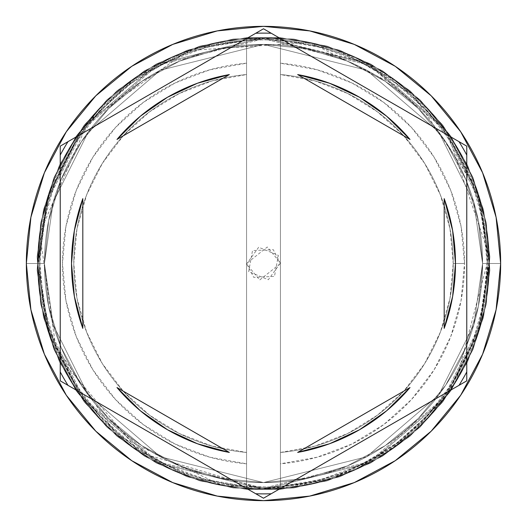 <?xml version="1.0" encoding="UTF-8"?>
<svg xmlns="http://www.w3.org/2000/svg" width="527" height="527" viewBox="0 0 527 527"><rect width="100%" height="100%" fill="white"/><g stroke="black" fill="none" stroke-linecap="round" stroke-linejoin="round"><path stroke-width="0.4" stroke-dasharray="2.63 1.98" d="M482.58 263.5L473.819 202.157L438.767 132.053L366.594 70.19L263.5 44.42L160.406 70.19L88.233 132.053L53.181 202.157L44.42 263.5L37.641 263.5L46.679 200.26L82.811 127.989L157.217 64.215L263.5 37.641L369.783 64.215L444.189 127.989L480.321 200.26L489.359 263.5L482.58 263.5L489.359 263.5L480.321 200.26L444.189 127.989L369.783 64.215L263.5 37.641L157.217 64.215L82.811 127.989L46.679 200.26L37.641 263.5L44.42 263.5L53.181 202.157L88.233 132.053L160.406 70.19L263.5 44.42L366.594 70.19L438.767 132.053L473.819 202.157L482.58 263.5L478.371 306.24L465.908 347.339L445.658 385.217L418.412 418.412L385.217 445.658L347.339 465.908L306.24 478.371L263.5 482.58L220.76 478.371L179.661 465.908L141.783 445.658L108.588 418.412L81.342 385.217L61.092 347.339L48.629 306.24L44.42 263.5L48.629 220.76L61.092 179.661L81.342 141.783L108.588 108.588L141.783 81.342L179.661 61.092L220.76 48.629L263.5 44.42L306.24 48.629L347.339 61.092L385.217 81.342L418.412 108.588L445.658 141.783L465.908 179.661L478.371 220.76L482.58 263.5L478.371 220.76L465.908 179.661L445.658 141.783L418.412 108.588L385.217 81.342L347.339 61.092L306.24 48.629L263.5 44.42L220.76 48.629L179.661 61.092L141.783 81.342L108.588 108.588L81.342 141.783L61.092 179.661L48.629 220.76L44.42 263.5L48.629 306.24L61.092 347.339L81.342 385.217L108.588 418.412L141.783 445.658L179.661 465.908L220.76 478.371L263.5 482.58L306.24 478.371L347.339 465.908L385.217 445.658L418.412 418.412L445.658 385.217L465.908 347.339L478.371 306.24L482.58 263.5L473.819 324.843L438.767 394.947L366.594 456.81L263.5 482.58L160.406 456.81L88.233 394.947L53.181 324.843L44.42 263.5L37.641 263.5A225.859 225.859 0 0 1 263.5 37.641A225.859 225.859 0 0 1 489.359 263.5A225.859 225.859 0 0 0 263.5 37.641A225.859 225.859 0 0 0 37.641 263.5A225.859 225.859 0 0 0 263.5 489.359A225.859 225.859 0 0 0 489.359 263.5A225.859 225.859 0 0 1 263.5 489.359A225.859 225.859 0 0 1 37.641 263.5L46.679 326.74L82.811 399.011L157.217 462.785L263.5 489.359L369.783 462.785L444.189 399.011L480.321 326.74L489.359 263.5L482.58 263.5L489.359 263.5L480.321 326.74L444.189 399.011L369.783 462.785L263.5 489.359L157.217 462.785L82.811 399.011L46.679 326.74L37.641 263.5L44.42 263.5L53.181 324.843L88.233 394.947L160.406 456.81L263.5 482.58L366.594 456.81L438.767 394.947L473.819 324.843L482.58 263.5L473.819 202.157L438.767 132.053L366.594 70.19L263.5 44.42L160.406 70.19L88.233 132.053L53.181 202.157L44.42 263.5L37.641 263.5L46.679 200.26L82.811 127.989L157.217 64.215L263.5 37.641L369.783 64.215L444.189 127.989L480.321 200.26L489.359 263.5L482.58 263.5L489.359 263.5L480.321 200.26L444.189 127.989L369.783 64.215L263.5 37.641L157.217 64.215L82.811 127.989L46.679 200.26L37.641 263.5L44.42 263.5L53.181 202.157L88.233 132.053L160.406 70.19L263.5 44.42L366.594 70.19L438.767 132.053L473.819 202.157L482.58 263.5L478.371 306.24L465.908 347.339L445.658 385.217L418.412 418.412L385.217 445.658L347.339 465.908L306.24 478.371L263.5 482.58L220.76 478.371L179.661 465.908L141.783 445.658L108.588 418.412L81.342 385.217L61.092 347.339L48.629 306.24L44.42 263.5L48.629 220.76L61.092 179.661L81.342 141.783L108.588 108.588L141.783 81.342L179.661 61.092L220.76 48.629L263.5 44.42L306.24 48.629L347.339 61.092L385.217 81.342L418.412 108.588L445.658 141.783L465.908 179.661L478.371 220.76L482.58 263.5L478.371 220.76L465.908 179.661L445.658 141.783L418.412 108.588L385.217 81.342L347.339 61.092L306.24 48.629L263.5 44.42L220.76 48.629L179.661 61.092L141.783 81.342L108.588 108.588L81.342 141.783L61.092 179.661L48.629 220.76L44.42 263.5L48.629 306.24L61.092 347.339L81.342 385.217L108.588 418.412L141.783 445.658L179.661 465.908L220.76 478.371L263.5 482.58L306.24 478.371L347.339 465.908L385.217 445.658L418.412 418.412L445.658 385.217L465.908 347.339L478.371 306.24L482.58 263.5L473.819 324.843L438.767 394.947L366.594 456.81L263.5 482.58L160.406 456.81L88.233 394.947L53.181 324.843L44.42 263.5L37.641 263.5A225.859 225.859 0 0 1 263.5 37.641A225.859 225.859 0 0 1 489.359 263.5A225.859 225.859 0 0 0 263.5 37.641A225.859 225.859 0 0 0 37.641 263.5A225.859 225.859 0 0 0 263.5 489.359A225.859 225.859 0 0 0 489.359 263.5A225.859 225.859 0 0 1 263.5 489.359A225.859 225.859 0 0 1 37.641 263.5L46.679 326.74L82.811 399.011L157.217 462.785L263.5 489.359L369.783 462.785L444.189 399.011L480.321 326.74L489.359 263.5L482.58 263.5L489.359 263.5L480.321 326.74L444.189 399.011L369.783 462.785L263.5 489.359L157.217 462.785L82.811 399.011L46.679 326.74L37.641 263.5L44.42 263.5L53.181 324.843L88.233 394.947L160.406 456.81L263.5 482.58L366.594 456.81L438.767 394.947L473.819 324.843L482.58 263.5L488.226 263.5L479.241 200.576L443.279 128.66L369.256 65.21L263.5 38.774L157.744 65.21L83.721 128.66L47.759 200.576L38.774 263.5L44.42 263.5L53.181 202.157L88.233 132.053L160.406 70.19L263.5 44.42L366.594 70.19L438.767 132.053L473.819 202.157L482.58 263.5L473.819 324.843L438.767 394.947L366.594 456.81L263.5 482.58L160.406 456.81L88.233 394.947L53.181 324.843L44.42 263.5L38.774 263.5L47.759 326.424L83.721 398.34L157.744 461.79L263.5 488.226L369.256 461.79L443.279 398.34L479.241 326.424L488.226 263.5L482.58 263.5L487.1 263.5A223.6 223.6 0 0 0 246.564 40.546A223.6 223.6 0 0 0 39.9 263.5L37.641 263.5A225.859 225.859 0 0 1 263.5 37.641A225.859 225.859 0 0 1 489.359 263.5A225.859 225.859 0 0 0 263.5 37.641A225.859 225.859 0 0 0 37.641 263.5L44.42 263.5A219.08 219.08 0 0 1 263.5 44.42A219.08 219.08 0 0 1 482.58 263.5L489.359 263.5A225.859 225.859 0 0 0 263.5 37.641A225.859 225.859 0 0 0 37.641 263.5L44.42 263.5A219.08 219.08 0 0 1 263.5 44.42A219.08 219.08 0 0 1 482.58 263.5A219.08 219.08 0 0 0 263.5 44.42A219.08 219.08 0 0 0 44.42 263.5A219.08 219.08 0 0 1 263.5 44.42A219.08 219.08 0 0 1 482.58 263.5A219.08 219.08 0 0 0 263.5 44.42A219.08 219.08 0 0 0 44.42 263.5A219.08 219.08 0 0 1 263.5 44.42A219.08 219.08 0 0 1 482.58 263.5L488.226 263.5L479.241 326.424L443.279 398.34L369.256 461.79L263.5 488.226L157.744 461.79L83.721 398.34L47.759 326.424L38.774 263.5L44.42 263.5L53.181 324.843L88.233 394.947L160.406 456.81L263.5 482.58L366.594 456.81L438.767 394.947L473.819 324.843L482.58 263.5L473.819 202.157L438.767 132.053L366.594 70.19L263.5 44.42L160.406 70.19L88.233 132.053L53.181 202.157L44.42 263.5L38.774 263.5L47.759 200.576L83.721 128.66L157.744 65.21L263.5 38.774L369.256 65.21L443.279 128.66L479.241 200.576L488.226 263.5L482.58 263.5L478.371 306.24L465.908 347.339L445.658 385.217L418.412 418.412L385.217 445.658L347.339 465.908L306.24 478.371L263.5 482.58L220.76 478.371L179.661 465.908L141.783 445.658L108.588 418.412L81.342 385.217L61.092 347.339L48.629 306.24L44.42 263.5L48.629 220.76L61.092 179.661L81.342 141.783L108.588 108.588L141.783 81.342L179.661 61.092L220.76 48.629L263.5 44.42L306.24 48.629L347.339 61.092L385.217 81.342L418.412 108.588L445.658 141.783L465.908 179.661L478.371 220.76L482.58 263.5A219.08 219.08 0 0 1 263.5 482.58A219.08 219.08 0 0 1 44.42 263.5A219.08 219.08 0 0 0 263.5 482.58A219.08 219.08 0 0 0 482.58 263.5L478.371 306.24L465.908 347.339L445.658 385.217L418.412 418.412L385.217 445.658L347.339 465.908L306.24 478.371L263.5 482.58L220.76 478.371L179.661 465.908L141.783 445.658L108.588 418.412L81.342 385.217L61.092 347.339L48.629 306.24L44.42 263.5L48.629 220.76L61.092 179.661L81.342 141.783L108.588 108.588L141.783 81.342L179.661 61.092L220.76 48.629L263.5 44.42L306.24 48.629L347.339 61.092L385.217 81.342L418.412 108.588L445.658 141.783L465.908 179.661L478.371 220.76L482.58 263.5A219.08 219.08 0 0 1 263.5 482.58A219.08 219.08 0 0 1 44.42 263.5A219.08 219.08 0 0 0 263.5 482.58A219.08 219.08 0 0 0 482.58 263.5A219.08 219.08 0 0 1 263.5 482.58A219.08 219.08 0 0 1 44.42 263.5L26.35 263.5A237.15 237.15 0 0 1 263.5 26.35A237.15 237.15 0 0 1 500.65 263.5L489.359 263.5A225.859 225.859 0 0 0 263.5 37.641A225.859 225.859 0 0 0 37.641 263.5A225.859 225.859 0 0 1 263.5 37.641A225.859 225.859 0 0 1 489.359 263.5A225.859 225.859 0 0 0 263.5 37.641A225.859 225.859 0 0 0 37.641 263.5A225.859 225.859 0 0 1 263.5 37.641A225.859 225.859 0 0 1 489.359 263.5A225.859 225.859 0 0 0 263.5 37.641A225.859 225.859 0 0 0 37.641 263.5A225.859 225.859 0 0 1 263.5 37.641A225.859 225.859 0 0 1 489.359 263.5A225.859 225.859 0 0 0 263.5 37.641A225.859 225.859 0 0 0 37.641 263.5A225.859 225.859 0 0 1 263.5 37.641A225.859 225.859 0 0 1 489.359 263.5A225.859 225.859 0 0 0 263.5 37.641A225.859 225.859 0 0 0 37.641 263.5A225.859 225.859 0 0 0 263.5 489.359A225.859 225.859 0 0 0 489.359 263.5A225.859 225.859 0 0 1 263.5 489.359A225.859 225.859 0 0 1 37.641 263.5L41.982 307.564L54.834 349.935L75.704 388.979L103.793 423.207L138.021 451.296L177.065 472.166L219.436 485.018L263.5 489.359L307.564 485.018L349.935 472.166L388.979 451.296L423.207 423.207L451.296 388.979L472.166 349.935L485.018 307.564L489.359 263.5L485.018 219.436L472.166 177.065L451.296 138.021L423.207 103.793L388.979 75.704L349.935 54.834L307.564 41.982L263.5 37.641L219.436 41.982L177.065 54.834L138.021 75.704L103.793 103.793L75.704 138.021L54.834 177.065L41.982 219.436L37.641 263.5L41.982 219.436L54.834 177.065L75.704 138.021L103.793 103.793L138.021 75.704L177.065 54.834L219.436 41.982L263.5 37.641L307.564 41.982L349.935 54.834L388.979 75.704L423.207 103.793L451.296 138.021L472.166 177.065L485.018 219.436L489.359 263.5L485.018 307.564L472.166 349.935L451.296 388.979L423.207 423.207L388.979 451.296L349.935 472.166L307.564 485.018L263.5 489.359L219.436 485.018L177.065 472.166L138.021 451.296L103.793 423.207L75.704 388.979L54.834 349.935L41.982 307.564L37.641 263.5A225.859 225.859 0 0 0 263.5 489.359A225.859 225.859 0 0 0 489.359 263.5A225.859 225.859 0 0 1 263.5 489.359A225.859 225.859 0 0 1 37.641 263.5L41.982 307.564L54.834 349.935L75.704 388.979L103.793 423.207L138.021 451.296L177.065 472.166L219.436 485.018L263.5 489.359L307.564 485.018L349.935 472.166L388.979 451.296L423.207 423.207L451.296 388.979L472.166 349.935L485.018 307.564L489.359 263.5L485.018 219.436L472.166 177.065L451.296 138.021L423.207 103.793L388.979 75.704L349.935 54.834L307.564 41.982L263.5 37.641L219.436 41.982L177.065 54.834L138.021 75.704L103.793 103.793L75.704 138.021L54.834 177.065L41.982 219.436L37.641 263.5A225.859 225.859 0 0 0 263.5 489.359A225.859 225.859 0 0 0 489.359 263.5A225.859 225.859 0 0 1 263.5 489.359A225.859 225.859 0 0 1 37.641 263.5L41.982 307.564L54.834 349.935L75.704 388.979L103.793 423.207L138.021 451.296L177.065 472.166L219.436 485.018L263.5 489.359L307.564 485.018L349.935 472.166L388.979 451.296L423.207 423.207L451.296 388.979L472.166 349.935L485.018 307.564L489.359 263.5L485.018 219.436L472.166 177.065L451.296 138.021L423.207 103.793L388.979 75.704L349.935 54.834L307.564 41.982L263.5 37.641L219.436 41.982L177.065 54.834L138.021 75.704L103.793 103.793L75.704 138.021L54.834 177.065L41.982 219.436L37.641 263.5A225.859 225.859 0 0 0 263.5 489.359A225.859 225.859 0 0 0 489.359 263.5A225.859 225.859 0 0 1 263.5 489.359A225.859 225.859 0 0 1 37.641 263.5A225.859 225.859 0 0 0 263.5 489.359A225.859 225.859 0 0 0 489.359 263.5L500.65 263.5A237.15 237.15 0 0 1 263.5 500.65A237.15 237.15 0 0 1 26.35 263.5L37.641 263.5A225.859 225.859 0 0 0 263.5 489.359A225.859 225.859 0 0 0 489.359 263.5L482.58 263.5A219.08 219.08 0 0 1 263.5 482.58A219.08 219.08 0 0 1 44.42 263.5L37.641 263.5A225.859 225.859 0 0 0 263.5 489.359A225.859 225.859 0 0 0 489.359 263.5L482.58 263.5M466.77 155.09L466.77 146.144L263.5 28.781L60.23 146.144L60.23 380.856L263.5 498.219L466.77 380.856L466.77 155.09L466.77 371.91M74.36 230.595A191.98 191.98 0 0 0 74.36 296.405M74.366 296.444A191.98 191.98 0 0 0 82.811 328.374L74.366 296.424L71.52 263.5L74.366 230.576L82.811 198.626A191.98 191.98 0 0 0 74.366 230.556M453.22 263.5A189.72 189.72 0 0 1 280.436 452.462A189.72 189.72 0 0 0 453.22 263.5L464.511 263.5A201.011 201.011 0 0 1 280.436 463.8L280.436 452.462A189.72 189.72 0 0 0 280.436 74.538L280.436 40.546L321.569 47.575L360.672 62.12L396.396 83.681L427.489 111.5L452.871 144.609L471.665 181.861L483.206 221.959L487.1 263.5L483.206 305.041L471.665 345.139L452.871 382.391L427.489 415.5L396.396 443.319L360.672 464.88L321.569 479.425L280.436 486.454L280.436 463.8L317.149 457.219L352.016 443.978L383.834 424.518L411.508 399.519L434.083 369.835L450.796 336.489L461.053 300.634L464.511 263.5L461.053 226.366L450.796 190.51L434.083 157.165L411.508 127.481L383.834 102.482L352.016 83.022L317.149 69.781L280.436 63.2A201.011 201.011 0 0 1 464.511 263.5L453.22 263.5A189.72 189.72 0 0 0 280.436 74.538A189.72 189.72 0 0 1 453.22 263.5L449.979 228.566L440.355 194.832L424.69 163.442L403.511 135.479L377.549 111.889L347.682 93.483L314.942 80.888L280.436 74.538L280.436 452.462L314.942 446.112L347.682 433.517L377.549 415.111L403.511 391.521L424.69 363.558L440.355 332.168L449.979 298.434L453.22 263.5M386.581 116.164L410.026 139.457A191.98 191.98 0 0 0 297.663 74.584L329.553 83.24L359.486 97.245M444.189 328.374A191.98 191.98 0 0 0 452.634 296.444L444.189 328.374L444.189 198.626L452.634 230.576A191.98 191.98 0 0 0 444.189 198.626L444.189 328.374M452.64 296.405A191.98 191.98 0 0 0 452.64 230.595M359.486 429.755L329.553 443.76L297.663 452.416A191.98 191.98 0 0 0 410.026 387.543L386.581 410.836M140.419 410.836L116.974 387.543A191.98 191.98 0 0 0 229.337 452.416L197.447 443.76L167.514 429.755M246.564 463.8L246.564 486.454L205.431 479.425L166.328 464.88L130.604 443.319L99.511 415.5L74.129 382.391L55.335 345.139L43.794 305.041L39.9 263.5L43.794 221.959L55.335 181.861L74.129 144.609L99.511 111.5L130.604 83.681L166.328 62.12L205.431 47.575L246.564 40.546L246.564 63.2L209.851 69.781L174.984 83.022L143.166 102.482L115.492 127.481L92.917 157.165L76.204 190.51L65.947 226.366L62.489 263.5L65.947 300.634L76.204 336.489L92.917 369.835L115.492 399.519L143.166 424.518L174.984 443.978L209.851 457.219L246.564 463.8A201.011 201.011 0 0 1 62.489 263.5A201.011 201.011 0 0 1 246.564 63.2L246.564 74.538A189.72 189.72 0 0 0 246.564 452.462L246.564 463.8L246.564 452.462A189.72 189.72 0 0 1 246.564 74.538A189.72 189.72 0 0 0 246.564 452.462L246.564 74.538L212.058 80.888L179.318 93.483L149.451 111.889L123.489 135.479L102.31 163.442L86.645 194.832L77.021 228.566L73.78 263.5L77.021 298.434L86.645 332.168L102.31 363.558L123.489 391.521L149.451 415.111L179.318 433.517L212.058 446.112L246.564 452.462L246.564 37.641L280.436 37.641L280.436 40.546A223.6 223.6 0 0 0 246.564 40.546L246.564 486.454A223.6 223.6 0 0 0 487.1 263.5L489.359 263.5A225.859 225.859 0 0 1 263.5 489.359A225.859 225.859 0 0 1 37.641 263.5L39.9 263.5A223.6 223.6 0 0 0 280.436 486.454L280.436 489.359L246.564 489.359L246.564 463.8M488.226 263.5L483.911 307.34L471.118 349.5L450.354 388.353L422.404 422.404L388.353 450.354L349.5 471.118L307.34 483.911L263.5 488.226L219.66 483.911L177.5 471.118L138.647 450.354L104.596 422.404L76.646 388.353L55.882 349.5L43.089 307.34L38.774 263.5L43.089 219.66L55.882 177.5L76.646 138.647L104.596 104.596L138.647 76.646L177.5 55.882L219.66 43.089L263.5 38.774L307.34 43.089L349.5 55.882L388.353 76.646L422.404 104.596L450.354 138.647L471.118 177.5L483.911 219.66L488.226 263.5L483.911 219.66L471.118 177.5L450.354 138.647L422.404 104.596L388.353 76.646L349.5 55.882L307.34 43.089L263.5 38.774L219.66 43.089L177.5 55.882L138.647 76.646L104.596 104.596L76.646 138.647L55.882 177.5L43.089 219.66L38.774 263.5L43.089 307.34L55.882 349.5L76.646 388.353L104.596 422.404L138.647 450.354L177.5 471.118L219.66 483.911L263.5 488.226L307.34 483.911L349.5 471.118L388.353 450.354L422.404 422.404L450.354 388.353L471.118 349.5L483.911 307.34L488.226 263.5M459.024 141.671L271.247 33.254M255.753 33.254L67.976 141.671M60.23 155.09L60.23 371.91M67.976 385.329L255.753 493.746M271.247 493.746L459.024 385.329M410.026 139.457L297.663 74.584L410.026 139.457M452.634 230.576L455.48 263.5L452.634 296.424M297.663 452.416L410.026 387.543L297.663 452.416M116.974 387.543L229.337 452.416L116.974 387.543M82.811 198.626L82.811 328.374L82.811 198.626M167.514 97.245L197.447 83.24L229.337 74.584L116.974 139.457L140.419 116.164M229.337 74.584A191.98 191.98 0 0 0 116.974 139.457L229.337 74.584M280.436 40.546L280.436 489.359L280.436 40.546M246.564 37.641L280.436 37.641L246.564 37.641L293.888 39.057L339.889 50.282L382.549 70.822L420.012 99.781L450.631 135.9L473.068 177.599L486.349 223.046L489.893 270.259L483.536 317.182L467.568 361.759L442.68 402.042L409.96 436.264L370.837 462.943L327.03 480.901L280.436 489.359L233.112 487.943L187.111 476.718L144.451 456.178L106.988 427.219L76.369 391.1L53.932 349.401L40.651 303.954L37.107 256.741L43.464 209.818L59.432 165.241L84.32 124.958L117.04 90.736L156.163 64.057L199.97 46.099L246.564 37.641L293.888 39.057L339.889 50.282L382.549 70.822L420.012 99.781L450.631 135.9L473.068 177.599L486.349 223.046L489.893 270.259L483.536 317.182L467.568 361.759L442.68 402.042L409.96 436.264L370.837 462.943L327.03 480.901L280.436 489.359L246.564 489.359L280.436 489.359L246.564 489.359L293.888 487.943L339.889 476.718L382.549 456.178L420.012 427.219L450.631 391.1L473.068 349.401L486.349 303.954L489.893 256.741L483.536 209.818L467.568 165.241L442.68 124.958L409.96 90.736L370.837 64.057L327.03 46.099L280.436 37.641L233.112 39.057L187.111 50.282L144.451 70.822L106.988 99.781L76.369 135.9L53.932 177.599L40.651 223.046L37.107 270.259L43.464 317.182L59.432 361.759L84.32 402.042L117.04 436.264L156.163 462.943L199.97 480.901L246.564 489.359L293.888 487.943L339.889 476.718L382.549 456.178L420.012 427.219L450.631 391.1L473.068 349.401L486.349 303.954L489.893 256.741L483.536 209.818L467.568 165.241L442.68 124.958L409.96 90.736L370.837 64.057L327.03 46.099L280.436 37.641L246.564 37.641L246.564 489.359L199.97 480.901L156.163 462.943L117.04 436.264L84.32 402.042L59.432 361.759L43.464 317.182L37.107 270.259L40.651 223.046L53.932 177.599L76.369 135.9L106.988 99.781L144.451 70.822L187.111 50.282L233.112 39.057L280.436 37.641L327.03 46.099L370.837 64.057L409.96 90.736L442.68 124.958L467.568 165.241L483.536 209.818L489.893 256.741L486.349 303.954L473.068 349.401L450.631 391.1L420.012 427.219L382.549 456.178L339.889 476.718L293.888 487.943L246.564 489.359L199.97 480.901L156.163 462.943L117.04 436.264L84.32 402.042L59.432 361.759L43.464 317.182L37.107 270.259L40.651 223.046L53.932 177.599L76.369 135.9L106.988 99.781L144.451 70.822L187.111 50.282L233.112 39.057L280.436 37.641L280.436 489.359L327.03 480.901L370.837 462.943L409.96 436.264L442.68 402.042L467.568 361.759L483.536 317.182L489.893 270.259L486.349 223.046L473.068 177.599L450.631 135.9L420.012 99.781L382.549 70.822L339.889 50.282L293.888 39.057L246.564 37.641L199.97 46.099L156.163 64.057L117.04 90.736L84.32 124.958L59.432 165.241L43.464 209.818L37.107 256.741L40.651 303.954L53.932 349.401L76.369 391.1L106.988 427.219L144.451 456.178L187.111 476.718L233.112 487.943L280.436 489.359L327.03 480.901L370.837 462.943L409.96 436.264L442.68 402.042L467.568 361.759L483.536 317.182L489.893 270.259L486.349 223.046L473.068 177.599L450.631 135.9L420.012 99.781L382.549 70.822L339.889 50.282L293.888 39.057L246.564 37.641L280.436 37.641L233.112 39.057L187.111 50.282L144.451 70.822L106.988 99.781L76.369 135.9L53.932 177.599L40.651 223.046L37.107 270.259L43.464 317.182L59.432 361.759L84.32 402.042L117.04 436.264L156.163 462.943L199.97 480.901L246.564 489.359L293.888 487.943L339.889 476.718L382.549 456.178L420.012 427.219L450.631 391.1L473.068 349.401L486.349 303.954L489.893 256.741L483.536 209.818L467.568 165.241L442.68 124.958L409.96 90.736L370.837 64.057L327.03 46.099L280.436 37.641L233.112 39.057L187.111 50.282L144.451 70.822L106.988 99.781L76.369 135.9L53.932 177.599L40.651 223.046L37.107 270.259L43.464 317.182L59.432 361.759L84.32 402.042L117.04 436.264L156.163 462.943L199.97 480.901L246.564 489.359L280.436 489.359L233.112 487.943L187.111 476.718L144.451 456.178L106.988 427.219L76.369 391.1L53.932 349.401L40.651 303.954L37.107 256.741L43.464 209.818L59.432 165.241L84.32 124.958L117.04 90.736L156.163 64.057L199.97 46.099L246.564 37.641L293.888 39.057L339.889 50.282L382.549 70.822L420.012 99.781L450.631 135.9L473.068 177.599L486.349 223.046L489.893 270.259L483.536 317.182L467.568 361.759L442.68 402.042L409.96 436.264L370.837 462.943L327.03 480.901L280.436 489.359L233.112 487.943L187.111 476.718L144.451 456.178L106.988 427.219L76.369 391.1L53.932 349.401L40.651 303.954L37.107 256.741L43.464 209.818L59.432 165.241L84.32 124.958L117.04 90.736L156.163 64.057L199.97 46.099L246.564 37.641L199.97 46.099L156.163 64.057L117.04 90.736L84.32 124.958L59.432 165.241L43.464 209.818L37.107 256.741L40.651 303.954L53.932 349.401L76.369 391.1L106.988 427.219L144.451 456.178L187.111 476.718L233.112 487.943L280.436 489.359L327.03 480.901L370.837 462.943L409.96 436.264L442.68 402.042L467.568 361.759L483.536 317.182L489.893 270.259L486.349 223.046L473.068 177.599L450.631 135.9L420.012 99.781L382.549 70.822L339.889 50.282L293.888 39.057L246.564 37.641L199.97 46.099L156.163 64.057L117.04 90.736L84.32 124.958L59.432 165.241L43.464 209.818L37.107 256.741L40.651 303.954L53.932 349.401L76.369 391.1L106.988 427.219L144.451 456.178L187.111 476.718L233.112 487.943L280.436 489.359L280.436 37.641L327.03 46.099L370.837 64.057L409.96 90.736L442.68 124.958L467.568 165.241L483.536 209.818L489.893 256.741L486.349 303.954L473.068 349.401L450.631 391.1L420.012 427.219L382.549 456.178L339.889 476.718L293.888 487.943L246.564 489.359L199.97 480.901L156.163 462.943L117.04 436.264L84.32 402.042L59.432 361.759L43.464 317.182L37.107 270.259L40.651 223.046L53.932 177.599L76.369 135.9L106.988 99.781L144.451 70.822L187.111 50.282L233.112 39.057L280.436 37.641L327.03 46.099L370.837 64.057L409.96 90.736L442.68 124.958L467.568 165.241L483.536 209.818L489.893 256.741L486.349 303.954L473.068 349.401L450.631 391.1L420.012 427.219L382.549 456.178L339.889 476.718L293.888 487.943L246.564 489.359L246.564 37.641L246.564 489.359L246.564 37.641L280.436 37.641L246.564 37.641L280.436 37.641L280.436 489.359L280.436 37.641L280.436 489.359L246.564 489.359L280.436 489.359L246.564 489.359L246.564 37.641M263.5 489.359L333.591 478.206L396.752 445.862L446.758 395.513L478.681 332.122L489.352 262.854L478.285 193.653L446.54 131.183L397.167 81.441L335.93 49.571L267.947 37.687L199.542 46.89L137.112 76.316L83.352 127.27L48.971 192.862L37.661 266.049L50.632 338.98L116.658 435.104L221.847 485.486L289.672 487.831L355.139 469.932L412.325 433.385L456.079 381.508L489.214 255.411L447.14 132.02L366.739 62.621L263.5 37.641L193.409 48.794L130.248 81.138L80.242 131.486L48.319 194.878L37.648 264.146L48.715 333.347L80.46 395.817L129.833 445.559L191.005 477.403L258.915 489.313L327.26 480.169L389.657 450.835L443.444 400L477.903 334.513L489.346 261.412L476.546 188.514L412.312 93.595L309.738 42.43L188.251 50.546L88.622 120.564L39.703 233.059L56.804 354.539L140.11 452.673L263.5 489.359M280.436 263.5L273.25 249.646L252.512 250.608L248.652 271.642L268.329 279.738L280.43 263.006L267.314 246.998L246.564 263.5L253.75 277.354L274.488 276.392L278.348 255.358L258.671 247.262L246.57 263.994L259.686 280.002L280.436 263.5"/><path stroke-width="0.79" d="M459.024 141.671A230.371 230.371 0 0 1 466.77 155.09L466.77 380.856L263.5 498.219L60.23 380.856L60.23 146.144L263.5 28.781L459.024 141.671A230.371 230.371 0 0 1 466.77 155.09M255.753 33.254A230.371 230.371 0 0 1 271.247 33.254L466.77 146.144L466.77 371.91A230.371 230.371 0 0 1 459.024 385.329L271.247 493.746A230.371 230.371 0 0 1 255.753 493.746L67.976 385.329A230.371 230.371 0 0 1 60.23 371.91L60.23 155.09A230.371 230.371 0 0 1 67.976 141.671L255.753 33.254A230.371 230.371 0 0 1 271.247 33.254M26.35 263.5A237.15 237.15 0 0 1 263.5 26.35A237.15 237.15 0 0 1 500.65 263.5A237.15 237.15 0 0 0 263.5 26.35A237.15 237.15 0 0 0 26.35 263.5L30.909 309.764L44.4 354.256L66.316 395.257L95.809 431.191L131.743 460.684L172.744 482.6L217.236 496.091L263.5 500.65L309.764 496.091L354.256 482.6L395.257 460.684L431.191 431.191L460.684 395.257L482.6 354.256L496.091 309.764L500.65 263.5L496.091 217.236L482.6 172.744L460.684 131.743L431.191 95.809L395.257 66.316L354.256 44.4L309.764 30.909L263.5 26.35L217.236 30.909L172.744 44.4L131.743 66.316L95.809 95.809L66.316 131.743L44.4 172.744L30.909 217.236L26.35 263.5A237.15 237.15 0 0 0 263.5 500.65A237.15 237.15 0 0 0 500.65 263.5A237.15 237.15 0 0 1 263.5 500.65A237.15 237.15 0 0 1 26.35 263.5M74.36 296.405A191.98 191.98 0 0 0 74.366 296.444L82.811 328.374A191.98 191.98 0 0 1 71.52 263.5A191.98 191.98 0 0 0 71.52 263.513A191.98 191.98 0 0 1 82.811 198.626L74.366 230.576A191.98 191.98 0 0 0 74.36 230.595M297.663 74.584A191.98 191.98 0 0 1 410.026 139.457L386.581 116.164L359.486 97.245L329.553 83.24L297.663 74.584L410.026 139.457L297.663 74.584M452.64 230.595A191.98 191.98 0 0 0 452.634 230.556L444.189 198.626A191.98 191.98 0 0 1 444.189 328.374L452.634 296.424A191.98 191.98 0 0 0 452.64 296.405M452.634 296.424L455.48 263.5A191.98 191.98 0 0 0 455.48 263.493L452.634 230.576M410.026 387.543A191.98 191.98 0 0 1 297.663 452.416L329.553 443.76L359.486 429.755L386.581 410.836L410.026 387.543L297.663 452.416L410.026 387.543M229.337 452.416A191.98 191.98 0 0 1 116.974 387.543L140.419 410.836L167.514 429.755L197.447 443.76L229.337 452.416L116.974 387.543L229.337 452.416M444.189 198.626L444.189 328.374L444.189 198.626M82.811 328.374L82.811 198.626L82.811 328.374M74.366 230.576L71.52 263.5L74.366 296.424M67.976 141.671A230.371 230.371 0 0 0 60.23 155.09M60.23 371.91A230.371 230.371 0 0 0 67.976 385.329M255.753 493.746A230.371 230.371 0 0 0 271.247 493.746M459.024 385.329A230.371 230.371 0 0 0 466.77 371.91M359.486 97.245L386.581 116.164M386.581 410.836L359.486 429.755M167.514 429.755L140.419 410.836M140.419 116.164L167.514 97.245L140.419 116.164L116.974 139.457A191.98 191.98 0 0 1 229.337 74.584L197.447 83.24L167.514 97.245M116.974 139.457L229.337 74.584L116.974 139.457"/></g></svg>
